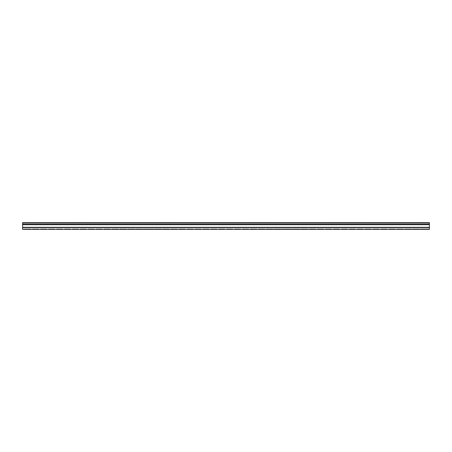 <?xml version="1.0" encoding="UTF-8"?>
<svg xmlns="http://www.w3.org/2000/svg" width="452" height="452" viewBox="0 0 452 452"><rect width="100%" height="100%" fill="white"/><g stroke="black" fill="none" stroke-linecap="round" stroke-linejoin="round"><path stroke-width="0.34" stroke-dasharray="2.26 1.69" d="M429.4 223.887L429.4 222.666L22.6 222.666L22.6 223.887L429.4 223.887L429.4 223.073L429.4 223.887L22.6 223.887L22.6 222.666L22.6 224.435L22.6 223.073L429.4 223.073L429.4 224.435L429.4 222.666L22.6 222.666L429.4 222.666L429.4 223.887L22.6 223.887L22.6 223.073L429.4 223.073L22.6 223.073L22.6 223.887L429.4 223.887M22.6 224.435L22.6 223.073L429.4 223.073L429.4 229.333L22.6 229.333L22.6 227.565L22.6 228.927L429.4 228.927L22.6 228.927L22.6 224.435L22.6 227.565L22.6 224.435L429.4 224.452M415.851 229.333L419.637 229.333L415.851 229.333L415.851 228.927L414.755 228.927L419.637 228.927L415.851 228.927L415.851 229.333M399.579 229.333L403.365 229.333L399.579 229.333L399.579 228.927L398.483 228.927L403.365 228.927L399.579 228.927L399.579 229.333M383.307 229.333L387.093 229.333L383.307 229.333L383.307 228.927L382.211 228.927L387.093 228.927L383.307 228.927L383.307 229.333M367.035 229.333L370.821 229.333L367.035 229.333L367.035 228.927L365.939 228.927L370.821 228.927L367.035 228.927L367.035 229.333M350.763 229.333L354.549 229.333L350.763 229.333L350.763 228.927L349.667 228.927L354.549 228.927L350.763 228.927L350.763 229.333M334.491 229.333L338.277 229.333L334.491 229.333L334.491 228.927L333.395 228.927L338.277 228.927L334.491 228.927L334.491 229.333M318.219 229.333L322.005 229.333L318.219 229.333L318.219 228.927L317.123 228.927L322.005 228.927L318.219 228.927L318.219 229.333M301.947 229.333L305.733 229.333L301.947 229.333L301.947 228.927L300.851 228.927L305.733 228.927L301.947 228.927L301.947 229.333M285.675 229.333L289.461 229.333L285.675 229.333L285.675 228.927L284.579 228.927L289.461 228.927L285.675 228.927L285.675 229.333M269.403 229.333L273.189 229.333L269.403 229.333L269.403 228.927L268.307 228.927L273.189 228.927L269.403 228.927L269.403 229.333M253.131 229.333L256.917 229.333L253.131 229.333L253.131 228.927L252.035 228.927L256.917 228.927L253.131 228.927L253.131 229.333M236.859 229.333L240.645 229.333L236.859 229.333L236.859 228.927L235.763 228.927L240.645 228.927L236.859 228.927L236.859 229.333M220.587 229.333L224.373 229.333L220.587 229.333L220.587 228.927L219.491 228.927L224.373 228.927L220.587 228.927L220.587 229.333M204.315 229.333L208.101 229.333L204.315 229.333L204.315 228.927L203.219 228.927L208.101 228.927L204.315 228.927L204.315 229.333M188.043 229.333L191.829 229.333L188.043 229.333L188.043 228.927L186.947 228.927L191.829 228.927L188.043 228.927L188.043 229.333M171.771 229.333L175.557 229.333L171.771 229.333L171.771 228.927L170.675 228.927L175.557 228.927L171.771 228.927L171.771 229.333M155.499 229.333L159.285 229.333L155.499 229.333L155.499 228.927L154.403 228.927L159.285 228.927L155.499 228.927L155.499 229.333M139.227 229.333L143.013 229.333L139.227 229.333L139.227 228.927L138.131 228.927L143.013 228.927L139.227 228.927L139.227 229.333M122.955 229.333L126.741 229.333L122.955 229.333L122.955 228.927L121.859 228.927L126.741 228.927L122.955 228.927L122.955 229.333M106.683 229.333L110.469 229.333L106.683 229.333L106.683 228.927L105.587 228.927L110.469 228.927L106.683 228.927L106.683 229.333M90.411 229.333L94.197 229.333L90.411 229.333L90.411 228.927L89.315 228.927L94.197 228.927L90.411 228.927L90.411 229.333M74.139 229.333L77.925 229.333L74.139 229.333L74.139 228.927L73.043 228.927L77.925 228.927L74.139 228.927L74.139 229.333M57.867 229.333L61.653 229.333L57.867 229.333L57.867 228.927L56.771 228.927L61.653 228.927L57.867 228.927L57.867 229.333M41.595 229.333L45.381 229.333L41.595 229.333L41.595 228.927L40.499 228.927L45.381 228.927L41.595 228.927L41.595 229.333M25.323 229.333L29.109 229.333L25.323 229.333L25.323 228.927L24.227 228.927L29.109 228.927L25.323 228.927L25.323 229.333M33.459 229.333L37.245 229.333L33.459 229.333L33.459 228.927L32.363 228.927L37.245 228.927L33.459 228.927L33.459 229.333M49.731 229.333L53.517 229.333L49.731 229.333L49.731 228.927L48.635 228.927L53.517 228.927L49.731 228.927L49.731 229.333M66.003 229.333L69.789 229.333L66.003 229.333L66.003 228.927L64.907 228.927L69.789 228.927L66.003 228.927L66.003 229.333M82.275 229.333L86.061 229.333L82.275 229.333L82.275 228.927L81.179 228.927L86.061 228.927L82.275 228.927L82.275 229.333M98.547 229.333L102.333 229.333L98.547 229.333L98.547 228.927L97.451 228.927L102.333 228.927L98.547 228.927L98.547 229.333M114.819 229.333L118.605 229.333L114.819 229.333L114.819 228.927L113.723 228.927L118.605 228.927L114.819 228.927L114.819 229.333M131.091 229.333L134.877 229.333L131.091 229.333L131.091 228.927L129.995 228.927L134.877 228.927L131.091 228.927L131.091 229.333M147.363 229.333L151.149 229.333L147.363 229.333L147.363 228.927L146.267 228.927L151.149 228.927L147.363 228.927L147.363 229.333M163.635 229.333L167.421 229.333L163.635 229.333L163.635 228.927L162.539 228.927L167.421 228.927L163.635 228.927L163.635 229.333M179.907 229.333L183.693 229.333L179.907 229.333L179.907 228.927L178.811 228.927L183.693 228.927L179.907 228.927L179.907 229.333M196.179 229.333L199.965 229.333L196.179 229.333L196.179 228.927L195.083 228.927L199.965 228.927L196.179 228.927L196.179 229.333M212.451 229.333L216.237 229.333L212.451 229.333L212.451 228.927L211.355 228.927L216.237 228.927L212.451 228.927L212.451 229.333M228.723 229.333L232.509 229.333L228.723 229.333L228.723 228.927L227.627 228.927L232.509 228.927L228.723 228.927L228.723 229.333M244.995 229.333L248.781 229.333L244.995 229.333L244.995 228.927L243.899 228.927L248.781 228.927L244.995 228.927L244.995 229.333M261.267 229.333L265.053 229.333L261.267 229.333L261.267 228.927L260.171 228.927L265.053 228.927L261.267 228.927L261.267 229.333M277.539 229.333L281.325 229.333L277.539 229.333L277.539 228.927L276.443 228.927L281.325 228.927L277.539 228.927L277.539 229.333M293.811 229.333L297.597 229.333L293.811 229.333L293.811 228.927L292.715 228.927L297.597 228.927L293.811 228.927L293.811 229.333M310.083 229.333L313.869 229.333L310.083 229.333L310.083 228.927L308.987 228.927L313.869 228.927L310.083 228.927L310.083 229.333M326.355 229.333L330.141 229.333L326.355 229.333L326.355 228.927L325.259 228.927L330.141 228.927L326.355 228.927L326.355 229.333M342.627 229.333L346.413 229.333L342.627 229.333L342.627 228.927L341.531 228.927L346.413 228.927L342.627 228.927L342.627 229.333M358.899 229.333L362.685 229.333L358.899 229.333L358.899 228.927L357.803 228.927L362.685 228.927L358.899 228.927L358.899 229.333M375.171 229.333L378.957 229.333L375.171 229.333L375.171 228.927L374.075 228.927L378.957 228.927L375.171 228.927L375.171 229.333M391.443 229.333L395.229 229.333L391.443 229.333L391.443 228.927L390.347 228.927L395.229 228.927L391.443 228.927L391.443 229.333M407.715 229.333L411.501 229.333L407.715 229.333L407.715 228.927L406.619 228.927L411.501 228.927L407.715 228.927L407.715 229.333M423.987 229.333L427.773 229.333L423.987 229.333L423.987 228.927L422.891 228.927L427.773 228.927L423.987 228.927L423.987 229.333M22.6 227.565L429.4 227.548M418.541 229.333L418.541 228.927L418.541 229.333M402.269 229.333L402.269 228.927L402.269 229.333M385.997 229.333L385.997 228.927L385.997 229.333M369.725 229.333L369.725 228.927L369.725 229.333M353.453 229.333L353.453 228.927L353.453 229.333M337.181 229.333L337.181 228.927L337.181 229.333M320.909 229.333L320.909 228.927L320.909 229.333M304.637 229.333L304.637 228.927L304.637 229.333M288.365 229.333L288.365 228.927L288.365 229.333M272.093 229.333L272.093 228.927L272.093 229.333M255.821 229.333L255.821 228.927L255.821 229.333M239.549 229.333L239.549 228.927L239.549 229.333M223.277 229.333L223.277 228.927L223.277 229.333M207.005 229.333L207.005 228.927L207.005 229.333M190.733 229.333L190.733 228.927L190.733 229.333M174.461 229.333L174.461 228.927L174.461 229.333M158.189 229.333L158.189 228.927L158.189 229.333M141.917 229.333L141.917 228.927L141.917 229.333M125.645 229.333L125.645 228.927L125.645 229.333M109.373 229.333L109.373 228.927L109.373 229.333M93.101 229.333L93.101 228.927L93.101 229.333M76.829 229.333L76.829 228.927L76.829 229.333M60.557 229.333L60.557 228.927L60.557 229.333M44.285 229.333L44.285 228.927L44.285 229.333M28.013 229.333L28.013 228.927L28.013 229.333M36.149 229.333L36.149 228.927L36.149 229.333M52.421 229.333L52.421 228.927L52.421 229.333M68.693 229.333L68.693 228.927L68.693 229.333M84.965 229.333L84.965 228.927L84.965 229.333M101.237 229.333L101.237 228.927L101.237 229.333M117.509 229.333L117.509 228.927L117.509 229.333M133.781 229.333L133.781 228.927L133.781 229.333M150.053 229.333L150.053 228.927L150.053 229.333M166.325 229.333L166.325 228.927L166.325 229.333M182.597 229.333L182.597 228.927L182.597 229.333M198.869 229.333L198.869 228.927L198.869 229.333M215.141 229.333L215.141 228.927L215.141 229.333M231.413 229.333L231.413 228.927L231.413 229.333M247.685 229.333L247.685 228.927L247.685 229.333M263.957 229.333L263.957 228.927L263.957 229.333M280.229 229.333L280.229 228.927L280.229 229.333M296.501 229.333L296.501 228.927L296.501 229.333M312.773 229.333L312.773 228.927L312.773 229.333M329.045 229.333L329.045 228.927L329.045 229.333M345.317 229.333L345.317 228.927L345.317 229.333M361.589 229.333L361.589 228.927L361.589 229.333M377.861 229.333L377.861 228.927L377.861 229.333M394.133 229.333L394.133 228.927L394.133 229.333M410.405 229.333L410.405 228.927L410.405 229.333M426.677 229.333L426.677 228.927L426.677 229.333M22.6 224.7L429.4 224.7M22.6 227.299L429.4 227.299M22.6 224.678L429.4 224.678M22.6 227.322L429.4 227.322M414.755 229.333L414.755 228.927M419.637 229.333L419.637 228.927M398.483 229.333L398.483 228.927M403.365 229.333L403.365 228.927M382.211 229.333L382.211 228.927M387.093 229.333L387.093 228.927M365.939 229.333L365.939 228.927M370.821 229.333L370.821 228.927M349.667 229.333L349.667 228.927M354.549 229.333L354.549 228.927M333.395 229.333L333.395 228.927M338.277 229.333L338.277 228.927M317.123 229.333L317.123 228.927M322.005 229.333L322.005 228.927M300.851 229.333L300.851 228.927M305.733 229.333L305.733 228.927M284.579 229.333L284.579 228.927M289.461 229.333L289.461 228.927M268.307 229.333L268.307 228.927M273.189 229.333L273.189 228.927M252.035 229.333L252.035 228.927M256.917 229.333L256.917 228.927M235.763 229.333L235.763 228.927M240.645 229.333L240.645 228.927M219.491 229.333L219.491 228.927M224.373 229.333L224.373 228.927M203.219 229.333L203.219 228.927M208.101 229.333L208.101 228.927M186.947 229.333L186.947 228.927M191.829 229.333L191.829 228.927M170.675 229.333L170.675 228.927M175.557 229.333L175.557 228.927M154.403 229.333L154.403 228.927M159.285 229.333L159.285 228.927M138.131 229.333L138.131 228.927M143.013 229.333L143.013 228.927M121.859 229.333L121.859 228.927M126.741 229.333L126.741 228.927M105.587 229.333L105.587 228.927M110.469 229.333L110.469 228.927M89.315 229.333L89.315 228.927M94.197 229.333L94.197 228.927M73.043 229.333L73.043 228.927M77.925 229.333L77.925 228.927M56.771 229.333L56.771 228.927M61.653 229.333L61.653 228.927M40.499 229.333L40.499 228.927M45.381 229.333L45.381 228.927M24.227 229.333L24.227 228.927M29.109 229.333L29.109 228.927M32.363 229.333L32.363 228.927M37.245 229.333L37.245 228.927M48.635 229.333L48.635 228.927M53.517 229.333L53.517 228.927M64.907 229.333L64.907 228.927M69.789 229.333L69.789 228.927M81.179 229.333L81.179 228.927M86.061 229.333L86.061 228.927M97.451 229.333L97.451 228.927M102.333 229.333L102.333 228.927M113.723 229.333L113.723 228.927M118.605 229.333L118.605 228.927M129.995 229.333L129.995 228.927M134.877 229.333L134.877 228.927M146.267 229.333L146.267 228.927M151.149 229.333L151.149 228.927M162.539 229.333L162.539 228.927M167.421 229.333L167.421 228.927M178.811 229.333L178.811 228.927M183.693 229.333L183.693 228.927M195.083 229.333L195.083 228.927M199.965 229.333L199.965 228.927M211.355 229.333L211.355 228.927M216.237 229.333L216.237 228.927M227.627 229.333L227.627 228.927M232.509 229.333L232.509 228.927M243.899 229.333L243.899 228.927M248.781 229.333L248.781 228.927M260.171 229.333L260.171 228.927M265.053 229.333L265.053 228.927M276.443 229.333L276.443 228.927M281.325 229.333L281.325 228.927M292.715 229.333L292.715 228.927M297.597 229.333L297.597 228.927M308.987 229.333L308.987 228.927M313.869 229.333L313.869 228.927M325.259 229.333L325.259 228.927M330.141 229.333L330.141 228.927M341.531 229.333L341.531 228.927M346.413 229.333L346.413 228.927M357.803 229.333L357.803 228.927M362.685 229.333L362.685 228.927M374.075 229.333L374.075 228.927M378.957 229.333L378.957 228.927M390.347 229.333L390.347 228.927M395.229 229.333L395.229 228.927M406.619 229.333L406.619 228.927M411.501 229.333L411.501 228.927M422.891 229.333L422.891 228.927M427.773 229.333L427.773 228.927"/><path stroke-width="0.68" d="M429.4 222.666L22.6 222.666L22.6 229.333L429.4 229.333L429.4 222.666M22.6 227.565L429.4 227.565M22.6 224.435L429.4 224.435M22.6 227.322L429.4 227.322M22.6 227.299L429.4 227.299M22.6 224.7L429.4 224.7M22.6 224.678L429.4 224.678"/></g></svg>
